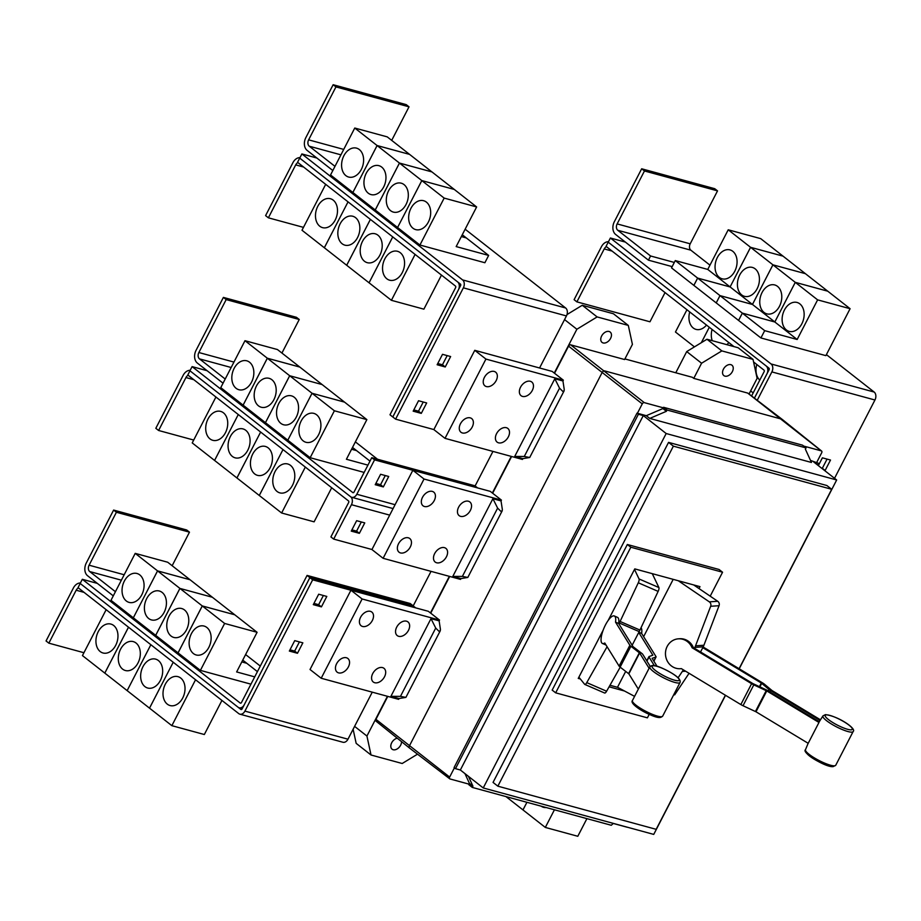<?xml version="1.0" encoding="UTF-8"?>
<svg xmlns="http://www.w3.org/2000/svg" width="921" height="921" viewBox="0 0 921 921"><rect width="100%" height="100%" fill="white"/><g stroke="black" fill="none" stroke-linecap="round" stroke-linejoin="round"><path stroke-width="1.38" d="M649.006 668.105L639.623 652.989L630.897 646.266A4.789 0.967 -152.7 0 1 629.872 645.264L615.527 622.135A14.978 4.686 113.4 0 0 615.113 616.69A14.978 4.686 113.4 0 0 614.33 615.976A14.978 4.686 113.4 0 0 604.74 626.407A14.978 4.686 113.4 0 0 601.655 642.766A14.978 4.686 113.4 0 0 602.426 643.468A14.978 4.686 113.4 0 0 604.763 642.996L619.108 666.125A4.789 0.967 27.3 0 0 620.132 667.126L628.859 673.85L637.793 688.252M614.33 615.976L617.461 617.335A14.978 4.686 113.4 0 1 618.244 618.037A14.978 4.686 113.4 0 1 618.659 623.494L633.003 646.623L641.73 653.334A4.789 0.967 -152.7 0 1 642.754 654.336L650.214 666.367M641.039 627.731A14.978 4.686 -66.6 0 1 641.223 627.995A14.978 4.686 -66.6 0 1 641.638 633.441L655.982 656.569A4.789 0.967 -152.7 0 1 656.063 656.961A4.789 0.967 -152.7 0 1 655.89 657.087L652.137 658.308L657.053 666.297M654.359 665.664L649.029 657.053A4.789 0.967 -152.7 0 1 648.937 656.661A4.789 0.967 -152.7 0 1 649.109 656.535L652.851 655.211L638.748 632.462L639.186 631.61A15.22 4.766 -66.6 0 0 639.945 630.056L658.135 591.386A3.592 1.128 -66.6 0 0 658.895 587.54L652.275 573.656M632.151 645.241L638.748 632.462M703.114 646.991L762.623 682.933A4.789 0.967 -152.7 0 1 764.338 684.13L772.051 690.554L820.45 719.796M820.058 720.441L770.727 690.646A4.789 0.967 -152.7 0 1 769.012 689.461L761.299 683.025L702.769 647.67L703.207 646.818A15.22 14.149 -94 0 0 703.909 645.241L719.048 605.707A3.592 3.339 -94 0 0 717.712 601.275L693.686 584.939M678.351 638.829A14.978 13.93 86 0 0 665.779 650.433A14.978 13.93 86 0 0 672.664 666.804A14.978 13.93 86 0 0 680.435 668.715A14.978 13.93 86 0 0 681.333 668.623L740.841 704.565A4.789 0.967 27.3 0 0 743.028 705.728L755.991 711.783L808.201 743.316L818.965 722.455L766.767 690.923L753.792 684.867A4.789 0.967 -152.7 0 1 751.605 683.704L692.097 647.762A14.978 13.93 86 0 0 686.122 640.728A14.978 13.93 86 0 0 678.351 638.829L679.675 638.737A14.978 13.93 86 0 1 687.446 640.636A14.978 13.93 86 0 1 693.421 647.67L692.097 647.762M835.704 765.316L833.229 766.583C826.425 767.907 801.293 752.584 805.472 749.717A17.015 3.431 27.3 0 0 816.8 759.307A17.015 3.431 27.3 0 0 834.472 765.823A17.015 3.431 27.3 0 0 835.704 765.316L853.157 731.504A17.015 3.431 -152.7 0 1 851.867 732.137A17.015 3.431 -152.7 0 1 833.896 725.449A17.015 3.431 -152.7 0 1 822.925 715.905L819.068 722.064A17.614 3.557 27.3 0 0 818.965 722.455M693.421 647.67L752.929 683.612L765.892 689.668A4.789 0.967 -152.7 0 1 768.091 690.831L819.264 721.742M700.547 651.976L702.769 647.67M618.659 623.494L615.527 622.135M605.96 644.942A14.978 4.686 113.4 0 1 605.558 644.827L602.426 643.468M607.077 646.738A15.22 4.766 113.4 0 1 606.881 647.083L586.758 682.622A3.592 1.128 113.4 0 1 584.812 684.441A3.592 1.128 113.4 0 1 584.662 684.326L578.883 677.188M604.51 692.914A3.592 1.128 -66.6 0 0 604.66 693.029A3.592 1.128 -66.6 0 0 606.605 691.222L620.213 667.184M641.638 633.441L638.863 632.243M634.5 569.42L639.047 578.952A3.592 1.128 113.4 0 1 638.288 582.786L620.098 621.468A15.22 4.766 113.4 0 1 619.338 623.022L618.9 623.874M678.27 580.737L709.343 601.862A3.592 3.339 86 0 1 710.667 606.283L695.539 645.828A15.22 14.149 86 0 1 694.837 647.405L694.399 648.257M683.278 669.797L683.186 669.97A15.22 14.149 86 0 1 682.323 671.444L678.098 677.764M674.644 694.871L689.069 673.297M634.212 696.172L617.496 687.273L625.704 671.386M643.629 636.641L673.193 579.355M609.978 685.27L617.657 687.354M580.322 678.973L578.25 678.409L603.163 630.137M608.136 620.501L634.776 568.89L699.983 586.654L699.004 588.554M624.519 691.015L609.103 686.813M710.206 596.163L722.559 572.229L630.827 547.224L555.674 692.834L647.405 717.839L649.201 714.351M608.482 241.716A9.59 6.827 -74.8 0 0 601.425 246.747L574.105 299.682L576.891 301.869L649.961 321.786L665.043 292.579M576.891 301.869L604.222 248.935A4.789 3.408 105.2 0 1 606.467 246.667M759.779 380.12A14.978 10.672 105.2 0 1 756.786 364.486M753.171 392.922L750.638 390.93M731.642 344.776L731.101 345.824L731.654 344.788M728.868 342.6A14.978 10.672 105.2 0 1 726.819 344.661M712.244 340.689A14.978 10.672 105.2 0 1 712.083 329.442M701.365 342.67L709.308 327.266L701.318 342.693M706.511 325.078A14.978 10.672 105.2 0 1 696.023 329.396A14.978 10.672 105.2 0 1 693.225 327.98A14.978 10.672 105.2 0 1 689.725 311.92M694.434 346.872L675.461 332.009L686.951 309.744M555.674 692.834L552.174 690.105L627.328 544.495L719.071 569.489L722.559 572.229M630.827 547.224L627.328 544.495M546.222 807.556A14.978 10.672 105.2 0 1 543.54 807.314A14.978 10.672 105.2 0 1 541.111 806.163M554.43 809.789L545.324 827.426L522.99 809.927L526.927 802.295L522.967 809.904L505.974 796.596M545.324 827.426L577.801 836.28L586.907 818.642M641.672 168.785L644.458 170.972L617.139 223.907A4.789 3.408 -74.8 0 0 617.772 230.273L650.583 255.98L648.43 260.159L615.619 234.441A9.59 6.827 105.2 0 1 614.342 221.719L641.672 168.785L714.731 188.69L717.528 190.877L644.458 170.972M674.322 262.45L650.583 255.98M717.528 190.877L690.209 243.812A4.789 3.408 -74.8 0 0 690.842 250.178L709.93 265.133M786.396 329.96A14.978 10.672 105.2 0 1 783.518 312.046A14.978 10.672 105.2 0 1 797.068 302.468A14.978 10.672 105.2 0 1 799.854 303.884A14.978 10.672 105.2 0 1 802.744 321.797A14.978 10.672 105.2 0 1 789.193 331.376A14.978 10.672 105.2 0 1 786.396 329.96M707.765 269.427L728.223 229.79L750.557 247.3L730.1 286.926L697.623 278.084L675.289 260.574L707.765 269.427L730.1 286.926L750.58 247.312L772.915 264.822L752.457 304.448L719.98 295.606L697.646 278.096L730.123 286.949L774.814 321.97L742.338 313.128L720.003 295.618L752.469 304.471L772.926 264.834L817.618 299.866L797.16 339.492L764.695 330.651L742.349 313.14L774.826 321.993L795.284 282.356L827.76 291.197L850.095 308.708L817.618 299.866M774.826 321.993L797.16 339.492M764.05 312.438A14.978 10.672 105.2 0 1 761.16 294.524A14.978 10.672 105.2 0 1 774.711 284.946A14.978 10.672 105.2 0 1 777.508 286.362A14.978 10.672 105.2 0 1 780.386 304.275A14.978 10.672 105.2 0 1 766.836 313.854A14.978 10.672 105.2 0 1 764.05 312.438M772.926 264.834L805.403 273.675L827.737 291.186L795.272 282.344L774.814 321.97M741.693 294.916A14.978 10.672 105.2 0 1 738.815 277.002A14.978 10.672 105.2 0 1 752.353 267.424A14.978 10.672 105.2 0 1 755.151 268.84A14.978 10.672 105.2 0 1 758.029 286.753A14.978 10.672 105.2 0 1 744.479 296.332A14.978 10.672 105.2 0 1 741.693 294.916M728.223 229.79L760.7 238.631L783.034 256.142L750.557 247.3L783.046 256.153L805.391 273.664L772.915 264.822M719.336 277.394A14.978 10.672 105.2 0 1 716.457 259.48A14.978 10.672 105.2 0 1 730.008 249.902A14.978 10.672 105.2 0 1 732.794 251.318A14.978 10.672 105.2 0 1 735.672 269.231A14.978 10.672 105.2 0 1 722.122 278.81A14.978 10.672 105.2 0 1 719.336 277.394M751.594 395.984L764.119 371.704A1.197 0.852 -74.8 0 0 763.97 370.115L753.574 361.965M739.079 668.715L831.686 489.293L673.366 446.155L497.858 786.177L656.178 829.326L725.391 695.228M733.968 346.607L606.064 246.356L608.217 242.177L766.122 365.936A5.987 4.271 105.2 0 1 766.917 373.891L754.403 398.125M672.169 266.618L648.43 260.159M764.695 330.651L760.919 337.949L825.872 355.644L850.095 308.708M760.919 337.949L738.584 320.439L742.349 313.14L738.561 320.427L716.227 302.917L720.003 295.618M719.98 295.606L716.216 302.905L693.87 285.395L697.646 278.096M697.623 278.084L693.858 285.383L671.524 267.873L675.289 260.574M827.07 459.107L822.326 468.282L821.451 468.041M497.858 786.177L493.046 782.413L668.554 442.379L826.862 485.517L831.686 489.293M673.366 446.155L668.554 442.379M754.426 398.148L769.093 369.724A1.197 0.852 -74.8 0 0 768.931 368.135L608.217 242.177M608.24 242.188L610.393 238.009L771.084 363.968A5.987 4.271 105.2 0 1 771.879 371.911L757.235 400.29M625.394 242.096L610.393 238.009M826.402 354.62L874.156 392.047A5.987 4.271 105.2 0 1 874.95 400.002L834.53 478.298M818.366 465.635L822.384 457.829L830.512 460.04L825.124 470.47L824.237 470.24M822.326 468.282L825.124 470.47M116.403 512.26L189.473 532.165L186.687 529.978L113.617 510.073L116.403 512.26L89.084 565.195A4.789 3.408 -74.8 0 0 89.728 571.561L115.436 591.708M113.283 595.875L87.564 575.729A9.59 6.827 105.2 0 1 86.286 563.007L113.617 510.073M189.473 532.165L172.158 565.724M206.857 627.477A14.978 10.672 105.2 0 1 209.735 645.391A14.978 10.672 105.2 0 1 196.185 654.969A14.978 10.672 105.2 0 1 193.398 653.553A14.978 10.672 105.2 0 1 190.52 635.64A14.978 10.672 105.2 0 1 204.059 626.061A14.978 10.672 105.2 0 1 206.857 627.477M254.714 676.866L236.639 671.939L257.097 632.301L190.048 579.746L157.572 570.893L135.214 553.371L167.691 562.224L190.025 579.735L157.549 570.882L133.326 617.818L110.992 600.308L135.214 553.371M257.097 632.301L224.62 623.448L202.286 605.949L234.74 614.779L202.263 605.926L179.929 588.415L212.406 597.269L179.906 588.404L157.572 570.893L133.326 617.818M242.741 660.115L246.759 663.258L241.809 661.911L246.77 663.281L257.42 671.628M184.499 609.955A14.978 10.672 105.2 0 1 187.377 627.869A14.978 10.672 105.2 0 1 173.827 637.447A14.978 10.672 105.2 0 1 171.041 636.031A14.978 10.672 105.2 0 1 168.163 618.118A14.978 10.672 105.2 0 1 181.713 608.539A14.978 10.672 105.2 0 1 184.499 609.955M162.142 592.433A14.978 10.672 105.2 0 1 165.032 610.347A14.978 10.672 105.2 0 1 151.481 619.925A14.978 10.672 105.2 0 1 148.684 618.509A14.978 10.672 105.2 0 1 145.806 600.596A14.978 10.672 105.2 0 1 159.356 591.017A14.978 10.672 105.2 0 1 162.142 592.433M139.785 574.911A14.978 10.672 105.2 0 1 142.674 592.825A14.978 10.672 105.2 0 1 129.124 602.403A14.978 10.672 105.2 0 1 126.327 600.987A14.978 10.672 105.2 0 1 123.449 583.074A14.978 10.672 105.2 0 1 136.999 573.495A14.978 10.672 105.2 0 1 139.785 574.911M299.97 157.652A9.59 6.827 -74.8 0 0 292.913 162.683L265.593 215.618L268.379 217.817L303.481 227.372M268.379 217.817L295.699 164.882A4.789 3.408 105.2 0 1 297.955 162.603M386.832 278.787A14.978 10.672 105.2 0 1 383.942 260.873A14.978 10.672 105.2 0 1 397.492 251.295A14.978 10.672 105.2 0 1 400.29 252.711A14.978 10.672 105.2 0 1 403.168 270.624A14.978 10.672 105.2 0 1 389.618 280.203A14.978 10.672 105.2 0 1 386.832 278.787M325.689 184.338L301.996 230.238L324.33 247.749L391.402 300.315L423.879 309.168L441.47 275.091M364.474 261.265A14.978 10.672 105.2 0 1 361.596 243.351A14.978 10.672 105.2 0 1 375.135 233.773A14.978 10.672 105.2 0 1 377.932 235.189A14.978 10.672 105.2 0 1 380.81 253.102A14.978 10.672 105.2 0 1 367.26 262.681A14.978 10.672 105.2 0 1 364.474 261.265M342.117 243.743A14.978 10.672 105.2 0 1 339.239 225.829A14.978 10.672 105.2 0 1 352.789 216.251A14.978 10.672 105.2 0 1 355.575 217.667A14.978 10.672 105.2 0 1 358.453 235.58A14.978 10.672 105.2 0 1 344.903 245.159A14.978 10.672 105.2 0 1 342.117 243.743M319.76 226.221A14.978 10.672 105.2 0 1 316.882 208.307A14.978 10.672 105.2 0 1 330.432 198.729A14.978 10.672 105.2 0 1 333.218 200.145A14.978 10.672 105.2 0 1 336.096 218.058A14.978 10.672 105.2 0 1 322.557 227.637A14.978 10.672 105.2 0 1 319.76 226.221M805.38 449.183L806.036 447.905L667.046 410.029L666.39 411.307L649.777 418.422L811.459 462.469L805.38 449.183M739.218 668.796L836.671 479.979L666.171 433.526L643.284 415.578L460.35 770.002L455.481 768.667L638.403 414.243L637.01 413.149L646.289 415.682L662.901 408.567L666.39 411.307M643.284 415.578L638.403 414.243M666.171 433.526L483.237 787.95L460.35 770.002M483.237 787.95L653.737 834.403L725.529 695.309M836.671 479.979L813.773 462.031L818.642 463.355L817.733 465.128M810.526 460.431L818.642 463.355M468.455 776.357L472.922 786.131L472.266 787.409L611.268 825.274L613.351 823.397M820.933 450.496L812.08 443.381M224.62 623.448L200.398 670.384L178.052 652.885L202.286 605.949M250.949 684.165L200.398 670.384M202.263 605.926L178.041 652.862L155.695 635.363L179.929 588.415M179.906 588.404L155.684 635.34L133.349 617.83M80.415 583.005A9.59 6.827 -74.8 0 0 73.369 588.035L46.05 640.97L48.848 643.157L83.938 652.724M48.848 643.157L76.167 590.223A4.789 3.408 105.2 0 1 78.423 587.955M167.288 704.139A14.978 10.672 105.2 0 1 164.41 686.226A14.978 10.672 105.2 0 1 177.949 676.647A14.978 10.672 105.2 0 1 180.746 678.063A14.978 10.672 105.2 0 1 183.624 695.977A14.978 10.672 105.2 0 1 170.074 705.555A14.978 10.672 105.2 0 1 167.288 704.139M106.157 609.679L82.453 655.591L171.859 725.667L204.335 734.521L221.926 700.432M144.931 686.617A14.978 10.672 105.2 0 1 142.053 668.704A14.978 10.672 105.2 0 1 155.603 659.125A14.978 10.672 105.2 0 1 158.389 660.541A14.978 10.672 105.2 0 1 161.267 678.455A14.978 10.672 105.2 0 1 147.717 688.033A14.978 10.672 105.2 0 1 144.931 686.617M122.574 669.095A14.978 10.672 105.2 0 1 119.695 651.182A14.978 10.672 105.2 0 1 133.246 641.603A14.978 10.672 105.2 0 1 136.032 643.019A14.978 10.672 105.2 0 1 138.921 660.933A14.978 10.672 105.2 0 1 125.371 670.511A14.978 10.672 105.2 0 1 122.574 669.095M100.216 651.573A14.978 10.672 105.2 0 1 97.338 633.66A14.978 10.672 105.2 0 1 110.888 624.081A14.978 10.672 105.2 0 1 113.686 625.497A14.978 10.672 105.2 0 1 116.564 643.411A14.978 10.672 105.2 0 1 103.014 652.989A14.978 10.672 105.2 0 1 100.216 651.573M82.326 579.297L80.173 583.465L238.067 707.224A5.987 4.271 -74.8 0 0 239.184 707.8A5.987 4.271 -74.8 0 0 244.249 704.749L309.87 577.605L307.084 575.418L241.452 702.562A1.197 0.852 105.2 0 1 240.22 703.057L82.326 579.297L97.338 583.384M307.084 575.418L410.19 603.508L412.976 605.696L309.87 577.605M335.946 86.908L409.016 106.824L406.219 104.626L333.149 84.72L335.946 86.908L308.627 139.842A4.789 3.408 -74.8 0 0 309.26 146.209L334.968 166.356M332.815 170.523L307.107 150.376A9.59 6.827 105.2 0 1 305.83 137.655L333.149 84.72M409.016 106.824L391.701 140.372M426.4 202.125A14.978 10.672 105.2 0 1 429.278 220.038A14.978 10.672 105.2 0 1 415.728 229.617A14.978 10.672 105.2 0 1 412.942 228.201A14.978 10.672 105.2 0 1 410.052 210.287A14.978 10.672 105.2 0 1 423.602 200.709A14.978 10.672 105.2 0 1 426.4 202.125M462.273 234.763L466.291 237.906L461.352 236.559L466.314 237.929L488.648 255.428L456.171 246.586L476.629 206.949L431.937 171.916L399.461 163.075L421.806 180.574L454.295 189.438L421.806 180.574L397.573 227.51L375.238 210.011L399.461 163.075M476.629 206.949L444.164 198.096L421.818 180.597L397.573 227.51M404.043 184.603A14.978 10.672 105.2 0 1 406.921 202.516A14.978 10.672 105.2 0 1 393.371 212.095A14.978 10.672 105.2 0 1 390.585 210.679A14.978 10.672 105.2 0 1 387.695 192.765A14.978 10.672 105.2 0 1 401.245 183.187A14.978 10.672 105.2 0 1 404.043 184.603M381.685 167.081A14.978 10.672 105.2 0 1 384.564 184.994A14.978 10.672 105.2 0 1 371.013 194.573A14.978 10.672 105.2 0 1 368.227 193.157A14.978 10.672 105.2 0 1 365.349 175.243A14.978 10.672 105.2 0 1 378.899 165.665A14.978 10.672 105.2 0 1 381.685 167.081M431.914 171.916L409.592 154.394L377.115 145.553L399.449 163.052L375.227 209.988L352.881 192.489L377.115 145.553M431.926 171.905L399.449 163.052M359.328 149.559A14.978 10.672 105.2 0 1 362.206 167.472A14.978 10.672 105.2 0 1 348.668 177.051A14.978 10.672 105.2 0 1 345.87 175.635A14.978 10.672 105.2 0 1 342.992 157.721A14.978 10.672 105.2 0 1 356.542 148.143A14.978 10.672 105.2 0 1 359.328 149.559M377.092 145.53L409.569 154.383L387.234 136.872L354.758 128.031L377.092 145.53L352.87 192.466L330.535 174.967L354.758 128.031M415.095 254.415L391.402 300.315M369.068 282.805L392.749 236.904M392.737 236.893L369.045 282.793M346.71 265.283L370.403 219.382M370.38 219.371L346.687 265.271M324.353 247.761L348.046 201.86L324.33 247.749M389.986 414.784L455.607 287.64A1.197 0.852 -74.8 0 0 455.446 286.051L297.552 162.292L299.705 158.113L457.599 281.884L299.728 158.124L301.881 153.945L462.572 279.903A5.987 4.271 105.2 0 1 463.367 287.847L395.604 419.147L392.807 416.96L458.428 289.839L392.772 416.971L389.986 414.784M806.036 447.905L802.548 445.177L663.557 407.301L667.046 410.029M646.289 415.682L649.777 418.422M662.901 408.567L663.557 407.301M637.01 413.149L454.076 767.573L455.481 768.667M472.266 787.409L468.777 784.669L469.434 783.403L464.967 773.617M469.434 783.403L472.922 786.131M803.711 446.075L821.279 450.864A1.796 1.209 -51.9 0 1 821.59 451.025A1.796 1.209 -51.9 0 1 821.693 452.764L816.846 462.158M260.286 666.067L245.608 654.555M195.551 679.756L171.859 725.667M149.524 708.157L173.217 662.257L149.501 708.145M150.848 644.712L127.156 690.623L150.86 644.735M104.81 673.113L128.514 627.213M128.491 627.189L104.798 673.101M244.249 704.749L309.882 577.64L412.976 605.696M438.926 631.253L435.725 628.064L430.993 618.647L439.121 620.869L440.422 629.342L440.284 630.77L438.926 631.253M390.907 696.334L400.462 696.368L405.896 697.393L399.023 698.544L390.907 696.334L430.993 618.647M299.417 641.914L294.674 651.089L290 649.812M323.375 595.496L318.631 604.683L313.946 603.405M447.192 355.598L442.448 364.774L437.774 363.507M423.234 402.017L418.491 411.192L413.817 409.914M444.164 198.096L419.93 245.032L397.596 227.533M488.648 255.428L484.883 262.738L419.93 245.032M457.599 281.884A5.987 4.271 105.2 0 1 458.405 289.827L460.581 285.66A1.197 0.852 -74.8 0 0 460.419 284.071L457.599 281.884M562.754 391.356L559.542 388.167L554.822 378.75L562.938 380.96L564.239 389.445L564.101 390.861L562.754 391.356M514.724 456.436L524.279 456.471L529.713 457.495L522.84 458.646L514.724 456.436L554.822 378.75M821.59 451.025L782.194 419.377A2.395 1.612 128.1 0 0 782.171 419.366A2.395 1.612 128.1 0 0 781.779 419.17L604.786 370.944A2.395 1.612 128.1 0 0 602.092 372.591L409.465 745.791A2.395 1.612 128.1 0 0 409.603 748.117A2.395 1.612 128.1 0 0 409.615 748.128L449.759 778.832A1.796 1.209 -51.9 0 1 449.644 777.071L454.41 767.838M637.413 413.264L642.259 403.882A1.796 1.209 -51.9 0 1 644.286 402.638L663.293 407.819M469.042 784.151L450.047 778.97A1.796 1.209 -51.9 0 1 449.759 778.832M627.42 827.231A1.796 1.209 -51.9 0 1 627.04 827.196L613.248 823.443M724.931 376.136A6.597 4.432 -51.9 0 1 723.825 375.584A6.597 4.432 -51.9 0 1 723.871 368.4A6.597 4.432 -51.9 0 1 730.848 364.658A6.597 4.432 -51.9 0 1 731.953 365.211A6.597 4.432 -51.9 0 1 731.907 372.395A6.597 4.432 -51.9 0 1 724.931 376.136M753.021 359.397L738.147 347.747L706.971 339.25L721.845 350.901L753.021 359.397L757.12 378.358L749.038 394.027M706.971 339.25L686.721 351.58L675.772 372.786M686.721 351.58L701.583 363.231L721.845 350.901M244.272 704.761L242.108 708.928A1.197 0.852 105.2 0 1 240.876 709.423L238.251 707.374M80.185 583.477L78.032 587.644L238.723 713.591A5.987 4.271 -74.8 0 0 239.84 714.166A5.987 4.271 -74.8 0 0 244.905 711.116L312.668 579.827L309.882 577.64M370.369 611.337A8.692 5.848 -51.9 0 1 371.819 612.062A8.692 5.848 -51.9 0 1 371.75 621.525A8.692 5.848 -51.9 0 1 362.563 626.464A8.692 5.848 -51.9 0 1 361.101 625.739A8.692 5.848 -51.9 0 1 361.17 616.276A8.692 5.848 -51.9 0 1 370.369 611.337M346.411 657.755A8.692 5.848 -51.9 0 1 347.862 658.48A8.692 5.848 -51.9 0 1 347.793 667.944A8.692 5.848 -51.9 0 1 338.606 672.883A8.692 5.848 -51.9 0 1 337.144 672.157A8.692 5.848 -51.9 0 1 337.213 662.683A8.692 5.848 -51.9 0 1 346.411 657.755M406.495 621.18A8.692 5.848 -51.9 0 1 407.945 621.905A8.692 5.848 -51.9 0 1 407.888 631.369A8.692 5.848 -51.9 0 1 398.689 636.307A8.692 5.848 -51.9 0 1 397.227 635.582A8.692 5.848 -51.9 0 1 397.296 626.119A8.692 5.848 -51.9 0 1 406.495 621.18M382.537 667.598A8.692 5.848 -51.9 0 1 383.999 668.324A8.692 5.848 -51.9 0 1 383.93 677.787A8.692 5.848 -51.9 0 1 374.732 682.726A8.692 5.848 -51.9 0 1 373.27 682A8.692 5.848 -51.9 0 1 373.339 672.526A8.692 5.848 -51.9 0 1 382.537 667.598M294.732 640.636L302.848 642.846L297.471 653.277L289.344 651.066L294.732 640.636M294.674 651.089L297.471 653.277M318.689 594.218L326.805 596.44L321.429 606.87L313.301 604.648L318.689 594.218M318.631 604.683L321.429 606.87M239.84 714.166L342.911 742.245A5.987 4.271 -74.8 0 0 347.977 739.195L372.257 692.155M442.506 354.32L450.634 356.542L445.246 366.972L437.13 364.751L442.506 354.32M442.448 364.774L445.246 366.972M418.548 400.739L426.676 402.949L421.288 413.379L413.172 411.169L418.548 400.739M418.491 411.192L421.288 413.379M465.14 229.214L565.632 307.982A5.987 4.271 105.2 0 1 566.438 315.938L539.568 367.986L552.174 371.416L554.269 373.063L576.88 329.246L597.13 316.928L628.306 325.412L632.416 344.385L624.599 359.535L570.686 344.845A1.888 1.266 128.1 0 0 568.556 346.135L554.546 373.281M316.882 158.032L301.881 153.945M494.186 371.439A8.692 5.848 -51.9 0 1 495.648 372.165A8.692 5.848 -51.9 0 1 495.579 381.628A8.692 5.848 -51.9 0 1 486.38 386.567A8.692 5.848 -51.9 0 1 484.918 385.841A8.692 5.848 -51.9 0 1 484.987 376.378A8.692 5.848 -51.9 0 1 494.186 371.439M470.228 417.858A8.692 5.848 -51.9 0 1 471.69 418.583A8.692 5.848 -51.9 0 1 471.621 428.046A8.692 5.848 -51.9 0 1 462.423 432.974A8.692 5.848 -51.9 0 1 460.972 432.26A8.692 5.848 -51.9 0 1 461.03 422.785A8.692 5.848 -51.9 0 1 470.228 417.858M530.312 381.282A8.692 5.848 -51.9 0 1 531.774 382.008A8.692 5.848 -51.9 0 1 531.705 391.471A8.692 5.848 -51.9 0 1 522.506 396.41A8.692 5.848 -51.9 0 1 521.056 395.685A8.692 5.848 -51.9 0 1 521.113 386.221A8.692 5.848 -51.9 0 1 530.312 381.282M506.354 427.701A8.692 5.848 -51.9 0 1 507.816 428.426A8.692 5.848 -51.9 0 1 507.747 437.889A8.692 5.848 -51.9 0 1 498.549 442.828A8.692 5.848 -51.9 0 1 497.098 442.103A8.692 5.848 -51.9 0 1 497.167 432.628A8.692 5.848 -51.9 0 1 506.354 427.701M748.209 393.474A1.888 1.266 128.1 0 0 747.99 393.221A1.888 1.266 128.1 0 0 747.679 393.071L693.766 378.381L701.583 363.231M693.766 378.381L692.362 377.299L624.91 358.925M502.336 509.394L502.198 510.821L500.84 511.305L497.628 508.116L492.908 498.698L501.024 500.909L502.336 509.394M452.81 576.385L462.377 576.419L467.81 577.444L460.926 578.595L452.81 576.385L492.908 498.698M190.175 370.323A9.59 6.827 -74.8 0 0 183.141 375.365L155.822 428.3L158.608 430.487L193.709 440.054M158.608 430.487L185.938 377.552A4.789 3.408 105.2 0 1 188.195 375.273M277.06 491.457A14.978 10.672 105.2 0 1 274.17 473.555A14.978 10.672 105.2 0 1 287.72 463.977A14.978 10.672 105.2 0 1 290.518 465.381A14.978 10.672 105.2 0 1 293.396 483.295A14.978 10.672 105.2 0 1 279.846 492.873A14.978 10.672 105.2 0 1 277.06 491.457M215.928 397.009L192.224 442.92L236.916 477.953L281.63 512.997L314.107 521.839L331.698 487.75M254.703 473.935A14.978 10.672 105.2 0 1 251.824 456.033A14.978 10.672 105.2 0 1 265.375 446.443A14.978 10.672 105.2 0 1 268.161 447.859A14.978 10.672 105.2 0 1 271.039 465.773A14.978 10.672 105.2 0 1 257.489 475.351A14.978 10.672 105.2 0 1 254.703 473.935M232.345 456.413A14.978 10.672 105.2 0 1 229.467 438.511A14.978 10.672 105.2 0 1 243.017 428.921A14.978 10.672 105.2 0 1 245.803 430.337A14.978 10.672 105.2 0 1 248.682 448.251A14.978 10.672 105.2 0 1 235.143 457.829A14.978 10.672 105.2 0 1 232.345 456.413M209.988 438.891A14.978 10.672 105.2 0 1 207.11 420.989A14.978 10.672 105.2 0 1 220.66 411.399A14.978 10.672 105.2 0 1 223.446 412.815A14.978 10.672 105.2 0 1 226.336 430.729A14.978 10.672 105.2 0 1 212.786 440.307A14.978 10.672 105.2 0 1 209.988 438.891M415.682 607.86L412.942 605.719M312.668 579.827L428.357 611.314L430.452 612.96L449.344 576.35M439.121 620.869L439.524 620.075L362.114 598.972L321.199 678.247L398.609 699.338L399.023 698.544M321.199 678.247L310.032 669.498L350.924 590.246M362.114 598.972L350.947 590.223M562.938 380.96L563.353 380.177L485.931 359.075L445.016 438.35L433.849 429.589L474.764 350.325L539.568 367.986M433.86 429.566L395.604 419.147M445.016 438.35L522.437 459.441L522.84 458.646M485.931 359.075L474.764 350.325M401.51 741.612A6.597 4.432 -51.9 0 1 398.781 747.691A6.597 4.432 -51.9 0 1 393.186 749.74A6.597 4.432 -51.9 0 1 392.081 749.187A6.597 4.432 -51.9 0 1 391.552 743.063A6.597 4.432 -51.9 0 1 397.273 738.216M609.069 331.479A6.597 4.432 -51.9 0 1 610.174 332.032A6.597 4.432 -51.9 0 1 610.128 339.204A6.597 4.432 -51.9 0 1 603.151 342.946A6.597 4.432 -51.9 0 1 602.046 342.405A6.597 4.432 -51.9 0 1 602.092 335.221A6.597 4.432 -51.9 0 1 609.069 331.479M417.524 754.172L402.201 763.497L371.025 755.001L366.926 736.04L387.43 696.299M353.111 729.248L356.162 743.351L371.025 755.001M439.524 620.075L430.452 612.96M563.353 380.177L554.269 373.063M597.13 316.928L582.268 305.265L613.444 313.762L628.306 325.412M511.604 456.494L492.643 493.23M449.69 576.442L430.729 613.179M387.776 696.391L375.941 719.336A1.888 1.266 128.1 0 0 376.044 721.166A1.888 1.266 128.1 0 0 376.367 721.327M432.271 491.388A8.692 5.848 -51.9 0 1 433.733 492.113A8.692 5.848 -51.9 0 1 433.664 501.577A8.692 5.848 -51.9 0 1 424.466 506.515A8.692 5.848 -51.9 0 1 423.015 505.79A8.692 5.848 -51.9 0 1 423.084 496.327A8.692 5.848 -51.9 0 1 432.271 491.388M408.314 537.806A8.692 5.848 -51.9 0 1 409.776 538.532A8.692 5.848 -51.9 0 1 409.707 547.995A8.692 5.848 -51.9 0 1 400.508 552.934A8.692 5.848 -51.9 0 1 399.058 552.209A8.692 5.848 -51.9 0 1 399.127 542.734A8.692 5.848 -51.9 0 1 408.314 537.806M468.409 501.231A8.692 5.848 -51.9 0 1 469.86 501.957A8.692 5.848 -51.9 0 1 469.791 511.42A8.692 5.848 -51.9 0 1 460.604 516.359A8.692 5.848 -51.9 0 1 459.142 515.633A8.692 5.848 -51.9 0 1 459.211 506.17A8.692 5.848 -51.9 0 1 468.409 501.231M444.452 547.65A8.692 5.848 -51.9 0 1 445.902 548.375A8.692 5.848 -51.9 0 1 445.833 557.838A8.692 5.848 -51.9 0 1 436.646 562.777A8.692 5.848 -51.9 0 1 435.184 562.052A8.692 5.848 -51.9 0 1 435.253 552.577A8.692 5.848 -51.9 0 1 444.452 547.65M356.646 520.687L364.762 522.898L359.374 533.328L351.258 531.118L356.646 520.687M351.903 529.863L356.588 531.141L359.374 533.328M356.588 531.141L361.32 521.965M226.175 299.59L299.244 319.495L296.447 317.308L223.389 297.402L226.175 299.59L198.855 352.524A4.789 3.408 -74.8 0 0 199.489 358.879L225.208 379.038M223.055 383.205L197.336 363.047A9.59 6.827 105.2 0 1 196.058 350.325L223.389 297.402M299.244 319.495L281.93 353.054M316.628 414.795A14.978 10.672 105.2 0 1 319.506 432.709A14.978 10.672 105.2 0 1 305.956 442.287A14.978 10.672 105.2 0 1 303.17 440.871A14.978 10.672 105.2 0 1 300.281 422.969A14.978 10.672 105.2 0 1 313.831 413.379A14.978 10.672 105.2 0 1 316.628 414.795M367.928 465.128L346.411 459.257L366.869 419.619L299.82 367.076L267.343 358.223L244.986 340.701L277.463 349.554L299.797 367.053L267.32 358.211L243.098 405.148L220.764 387.637L244.986 340.701M366.869 419.619L334.392 410.778L312.046 393.267L344.523 402.12M351.58 449.252L356.542 450.599L369.989 461.133M294.271 397.273A14.978 10.672 105.2 0 1 297.149 415.187A14.978 10.672 105.2 0 1 283.599 424.765A14.978 10.672 105.2 0 1 280.813 423.349A14.978 10.672 105.2 0 1 277.935 405.447A14.978 10.672 105.2 0 1 291.473 395.857A14.978 10.672 105.2 0 1 294.271 397.273M289.701 375.745L322.154 384.575L289.678 375.733L267.343 358.223L243.121 405.159L265.455 422.67L289.701 375.745L312.035 393.255L287.812 440.192L312.046 393.267L344.512 402.097M352.513 447.433L356.531 450.588L351.58 449.241M271.914 379.751A14.978 10.672 105.2 0 1 274.792 397.665A14.978 10.672 105.2 0 1 261.253 407.243A14.978 10.672 105.2 0 1 258.456 405.827A14.978 10.672 105.2 0 1 255.578 387.914A14.978 10.672 105.2 0 1 269.128 378.335A14.978 10.672 105.2 0 1 271.914 379.751M249.556 362.229A14.978 10.672 105.2 0 1 252.446 380.143A14.978 10.672 105.2 0 1 238.896 389.721A14.978 10.672 105.2 0 1 236.098 388.305A14.978 10.672 105.2 0 1 233.22 370.392A14.978 10.672 105.2 0 1 246.77 360.813A14.978 10.672 105.2 0 1 249.556 362.229M305.323 467.085L281.63 512.997M259.296 495.486L282.989 449.575L259.273 495.475M236.939 477.964L260.631 432.053L236.916 477.953M214.581 460.442L238.274 414.531L214.57 460.431M350.774 496.845A5.987 4.271 105.2 0 1 351.442 504.696L333.69 539.096L330.904 536.908L348.656 502.509A1.197 0.852 -74.8 0 0 348.495 500.92L187.803 374.974L189.956 370.806L350.625 496.741A5.987 4.271 -74.8 0 0 351.741 497.305A5.987 4.271 -74.8 0 0 356.807 494.266L374.559 459.867L490.271 491.365L492.355 493.011L511.259 456.402M354.597 726.37L366.926 736.04M492.954 451.405L475.109 485.966M431.04 571.354L413.195 605.914M582.268 305.265L566.991 314.568M564.55 319.587L576.88 329.246M501.024 500.909L501.438 500.126L492.355 493.011M501.438 500.126L424.028 479.024L383.113 558.299L460.523 579.39L460.926 578.595M383.113 558.299L371.934 549.549L412.85 470.274L424.028 479.024M371.957 549.515L333.69 539.096M334.392 410.778L310.158 457.714L265.455 422.67L289.678 375.733M364.152 472.427L310.158 457.714M374.559 459.867L371.773 457.679L354.021 492.079A1.197 0.852 105.2 0 1 352.778 492.574L192.098 366.616L207.11 370.714M377.541 459.257L355.379 441.884M192.098 366.616L189.933 370.795M388.72 476.491L383.332 486.921L375.215 484.699L380.603 474.269L388.72 476.491M477.608 487.923L474.879 485.77L371.773 457.679M375.86 483.456L380.546 484.722L383.332 486.921M380.546 484.722L385.277 475.547M668.658 678.063A15.231 3.074 -152.7 0 1 652.39 667.506A15.231 3.074 -152.7 0 1 662.671 668.427A15.231 3.074 -152.7 0 1 678.938 678.996A15.231 3.074 -152.7 0 1 668.658 678.063M806.393 751.835A15.231 3.074 27.3 0 0 816.236 760.378A15.231 3.074 27.3 0 0 832.296 766.353M851.131 729.846A15.231 3.074 -152.7 0 1 833.137 722.743A15.231 3.074 -152.7 0 1 826.344 714.869A15.231 3.074 -152.7 0 1 844.338 721.972A15.231 3.074 -152.7 0 1 851.131 729.846M632.405 700.605A17.015 3.431 27.3 0 0 650.894 713.729A17.015 3.431 27.3 0 0 662.636 716.216L680.089 682.403A17.015 3.431 -152.7 0 1 668.278 680.043A17.015 3.431 -152.7 0 1 649.858 666.792L632.405 700.605C629.929 703.172 640.222 710.552 649.904 714.661C661.382 719.865 661.497 716.411 662.636 716.216M619.108 666.125L629.872 645.264M620.132 667.126L630.897 646.266M628.594 673.596L639.37 652.736M628.859 673.85L639.623 652.989M655.89 657.087L653.829 661.094M649.029 657.053L646.945 661.082M770.727 690.646L770.025 692.005M769.012 689.461L768.252 690.934M761.736 683.324L759.894 686.882M761.299 683.025L759.422 686.663M740.841 704.565L751.605 683.704M743.028 705.728L753.792 684.867M755.45 711.496L766.214 690.635M755.991 711.783L766.767 690.923M606.605 691.222L586.758 682.622M639.186 631.61L619.338 623.022M639.945 630.056L620.098 621.468M658.135 591.386L638.288 582.786M658.895 587.54L639.047 578.952M719.048 605.707L710.667 606.283M717.712 601.275L709.343 601.862M703.909 645.241L695.539 645.828M703.207 646.818L694.837 647.405M685.627 671.213L682.323 671.444M604.222 248.935L612.12 251.088M690.842 250.178L617.772 230.273M690.209 243.812L617.139 223.907M874.156 392.047L771.084 363.968M874.95 400.002L771.879 371.911M121.376 580.184L89.728 571.561M124.185 574.762L89.084 565.195M295.699 164.882L303.608 167.035M76.167 590.223L84.087 592.387M340.92 154.832L309.26 146.209M343.717 149.409L308.627 139.842M435.725 628.064L400.462 696.368M559.542 388.167L524.279 456.471M747.679 393.071L821.279 450.864M244.905 711.116L347.977 739.195M566.438 315.938L463.367 287.847M565.632 307.982L462.572 279.903M570.686 344.845L644.286 402.638M568.556 346.135L642.259 403.882M375.941 719.336L449.644 777.071M497.628 508.116L462.377 576.419M185.938 377.552L193.859 379.705M231.148 367.502L199.489 358.879M233.946 362.08L198.855 352.524M389.71 515.127L351.442 504.696M356.807 494.266L395.086 504.696M680.089 682.403C681.068 679.007 675.231 674.322 662.579 668.347C651.101 663.143 650.997 666.597 649.858 666.792M853.157 731.504C856.829 728.833 838.421 716.101 825.412 714.638L822.925 715.905M656.063 656.961L653.887 661.186M648.937 656.661L646.784 660.841M805.472 749.717L808.27 743.005M604.66 693.029L584.812 684.441M680.435 668.715L681.379 668.646M239.184 707.8L242.269 708.64M440.284 630.77L405.896 697.393M564.101 390.861L529.713 457.495M747.99 393.221L782.171 419.366M502.198 510.821L467.81 577.444M376.044 721.166L409.603 748.117M351.741 497.305L393.083 508.576"/></g></svg>
